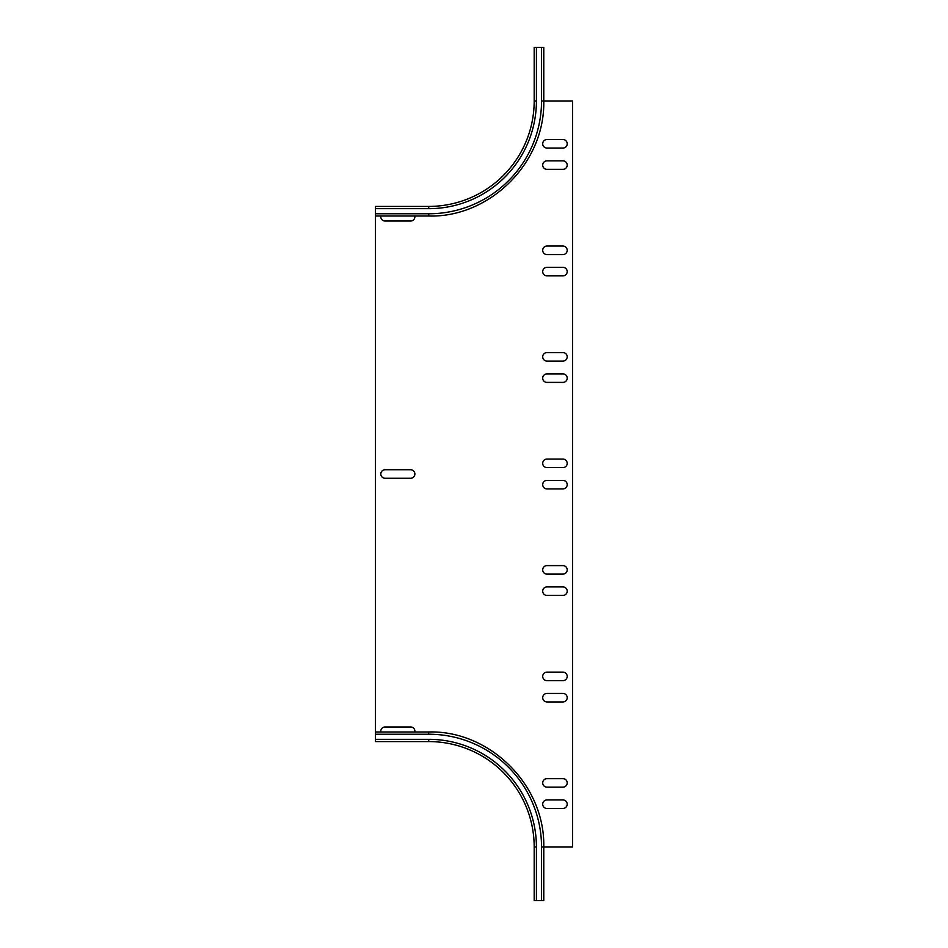 <?xml version="1.0" encoding="UTF-8"?>
<svg xmlns="http://www.w3.org/2000/svg" width="948" height="948" viewBox="0 0 948 948"><rect width="100%" height="100%" fill="white"/><g stroke="black" fill="none" stroke-linecap="round" stroke-linejoin="round"><path stroke-width="1.42" d="M546.96 480.387L562.946 480.387A4.266 4.266 0 0 1 567.2 484.653A4.266 4.266 0 0 1 562.946 488.907L546.96 488.907A4.266 4.266 0 0 1 542.706 484.653A4.266 4.266 0 0 1 546.96 480.387M385.054 469.734L410.626 469.734A4.266 4.266 0 0 1 414.88 474A4.266 4.266 0 0 1 410.626 478.266L385.054 478.266A4.266 4.266 0 0 1 380.8 474A4.266 4.266 0 0 1 385.054 469.734M414.821 216.014A4.266 4.266 0 0 1 410.626 221.026L385.054 221.026A4.266 4.266 0 0 1 380.859 216.014M380.859 731.986A4.266 4.266 0 0 1 385.054 726.974L410.626 726.974A4.266 4.266 0 0 1 414.821 731.986M546.96 459.093L562.946 459.093A4.266 4.266 0 0 1 567.2 463.347A4.266 4.266 0 0 1 562.946 467.613L546.96 467.613A4.266 4.266 0 0 1 542.706 463.347A4.266 4.266 0 0 1 546.96 459.093M546.96 373.879L562.946 373.879A4.266 4.266 0 0 1 567.2 378.134A4.266 4.266 0 0 1 562.946 382.399L546.96 382.399A4.266 4.266 0 0 1 542.706 378.134A4.266 4.266 0 0 1 546.96 373.879M546.96 352.573L562.946 352.573A4.266 4.266 0 0 1 567.2 356.827A4.266 4.266 0 0 1 562.946 361.093L546.96 361.093A4.266 4.266 0 0 1 542.706 356.827A4.266 4.266 0 0 1 546.96 352.573M546.96 586.907L562.946 586.907A4.266 4.266 0 0 1 567.2 591.173A4.266 4.266 0 0 1 562.946 595.427L546.96 595.427A4.266 4.266 0 0 1 542.706 591.173A4.266 4.266 0 0 1 546.96 586.907M546.96 565.601L562.946 565.601A4.266 4.266 0 0 1 567.2 569.866A4.266 4.266 0 0 1 562.946 574.121L546.96 574.121A4.266 4.266 0 0 1 542.706 569.866A4.266 4.266 0 0 1 546.96 565.601M546.96 267.36L562.946 267.36A4.266 4.266 0 0 1 567.2 271.614A4.266 4.266 0 0 1 562.946 275.88L546.96 275.88A4.266 4.266 0 0 1 542.706 271.614A4.266 4.266 0 0 1 546.96 267.36M546.96 680.64L562.946 680.64A4.266 4.266 0 0 0 567.2 676.386A4.266 4.266 0 0 0 562.946 672.12L546.96 672.12A4.266 4.266 0 0 0 542.706 676.386A4.266 4.266 0 0 0 546.96 680.64M546.96 693.426L562.946 693.426A4.266 4.266 0 0 1 567.2 697.681A4.266 4.266 0 0 1 562.946 701.947L546.96 701.947A4.266 4.266 0 0 1 542.706 697.681A4.266 4.266 0 0 1 546.96 693.426M546.96 246.053L562.946 246.053A4.266 4.266 0 0 1 567.2 250.319A4.266 4.266 0 0 1 562.946 254.574L546.96 254.574A4.266 4.266 0 0 1 542.706 250.319A4.266 4.266 0 0 1 546.96 246.053M546.96 160.84L562.946 160.84A4.266 4.266 0 0 1 567.2 165.106A4.266 4.266 0 0 1 562.946 169.36L546.96 169.36A4.266 4.266 0 0 1 542.706 165.106A4.266 4.266 0 0 1 546.96 160.84M546.96 787.16L562.946 787.16A4.266 4.266 0 0 0 567.2 782.894A4.266 4.266 0 0 0 562.946 778.64L546.96 778.64A4.266 4.266 0 0 0 542.706 782.894A4.266 4.266 0 0 0 546.96 787.16M546.96 799.946L562.946 799.946A4.266 4.266 0 0 1 567.2 804.2A4.266 4.266 0 0 1 562.946 808.466L546.96 808.466A4.266 4.266 0 0 1 542.706 804.2A4.266 4.266 0 0 1 546.96 799.946M546.96 139.534L562.946 139.534A4.266 4.266 0 0 1 567.2 143.8A4.266 4.266 0 0 1 562.946 148.054L546.96 148.054A4.266 4.266 0 0 1 542.706 143.8A4.266 4.266 0 0 1 546.96 139.534M536.414 900.6L536.414 847.026L534.186 847.026A105.453 105.453 0 0 0 428.733 741.573L428.733 739.333L375.467 739.333L375.467 741.573L428.733 741.573A105.453 105.453 0 0 1 534.186 847.026L534.186 900.6L534.186 847.026L534.186 900.6L543.773 900.6L543.773 847.026L572.533 847.026L572.533 100.974L541.533 100.974L541.533 47.4L543.773 47.4L543.773 100.974C545.136 163.518 489.132 217.815 428.733 216.014L428.733 213.774L375.467 213.774L375.467 206.427L428.733 206.427A105.453 105.453 0 0 0 534.186 100.974L534.186 47.4L541.533 47.4M534.186 47.4L534.186 100.974L534.186 47.4M375.467 739.333L375.467 213.774M536.414 47.4L536.414 100.974L534.186 100.974A105.453 105.453 0 0 1 428.733 206.427A105.453 105.453 0 0 0 534.186 100.974A105.453 105.453 0 0 1 428.733 206.427L428.733 208.667L375.467 208.667M428.733 208.667A107.693 107.693 0 0 0 536.414 100.974M428.733 213.774A112.8 112.8 0 0 0 541.533 100.974M541.533 847.026A112.8 112.8 0 0 0 428.733 734.226L428.733 731.986C489.132 730.185 545.136 784.482 543.773 847.026L541.533 847.026L541.533 900.6M428.733 739.333A107.693 107.693 0 0 1 536.414 847.026M428.733 734.226L375.467 734.226M375.467 216.014L428.733 216.014M428.733 731.986L375.467 731.986"/></g></svg>
